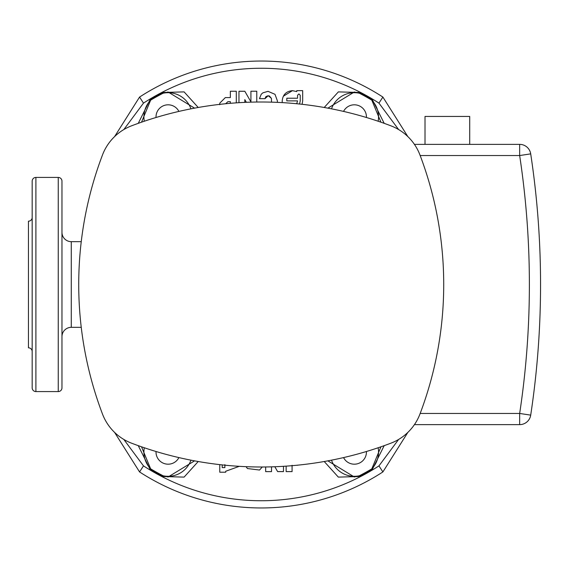 <?xml version="1.0" encoding="UTF-8"?>
<svg xmlns="http://www.w3.org/2000/svg" width="569" height="569" viewBox="0 0 569 569"><rect width="100%" height="100%" fill="white"/><g stroke="black" fill="none" stroke-linecap="round" stroke-linejoin="round"><path stroke-width="0.85" d="M256.783 91.225L250.922 91.225L256.783 91.225L256.775 102.036M244.819 99.625L246.363 102.306L244.819 99.625L244.819 102.377M250.922 101.872L244.826 91.26L250.922 101.872L250.922 91.225M225.331 97.584L219.762 103.153L225.331 97.584L230.36 97.584L230.36 91.239L236.299 91.239L236.299 102.861M259.464 98.665L261.221 98.665L259.464 98.665L261.221 94.269L259.464 98.665M398.62 129.554L378.954 103.117A216.248 216.248 0 0 0 143.488 103.117L123.829 129.554M138.253 123.345L150.202 99.44A215.807 215.807 0 0 1 162.748 92.47L184.107 91.894L198.218 107.484M324.223 107.484L338.349 91.894L359.7 92.47A215.807 215.807 0 0 1 372.24 99.44L384.196 123.345M262.899 92.818L261.221 94.269L262.899 92.818L268.035 91.339L262.899 92.818M274.998 94.319L268.035 91.339L274.998 94.319L277.395 100.862L274.998 94.319M277.359 102.363L277.395 100.862L277.359 102.363M302.096 104.305L302.68 100.891L302.096 104.305M282.203 102.612L282.203 100.884C282.807 94.667 286.221 91.253 292.445 90.649L283.326 96.232M61.971 336.642A9.31 9.31 0 0 1 71.281 327.331L81.253 327.331M61.971 232.358A9.31 9.31 0 0 0 71.281 241.669L81.253 241.669M210.943 502.235L217.621 503.665M58.244 177.421L35.897 177.421A3.727 3.727 0 0 0 32.177 181.148L32.177 387.852A3.727 3.727 0 0 0 35.897 391.579L58.244 391.579L58.244 177.421A3.727 3.727 0 0 1 61.971 181.148L61.971 387.852A3.727 3.727 0 0 1 58.244 391.579M32.177 217.465A3.727 3.727 0 0 1 28.45 221.185L28.45 347.815A3.727 3.727 0 0 1 32.177 351.535M32.177 328.654L32.177 334.949M178.901 111.41A12.105 12.105 0 0 0 156.027 117.499M343.548 457.59A12.105 12.105 0 0 0 366.422 451.502M156.027 451.502A12.105 12.105 0 0 0 178.901 457.59M366.422 117.499A12.105 12.105 0 0 0 343.548 111.41M32.177 240.346L32.177 234.051M61.971 215.502L61.971 254.706M61.971 327.424L61.971 353.498L61.971 327.424M114.589 136.603L139.561 97.064A223.461 223.461 0 0 1 382.887 97.064L407.852 136.603M327.872 460.854L354.331 476.986L359.316 475.784L359.7 476.53L338.342 477.106L324.223 461.516M141.525 446.807L150.636 468.842L150.202 469.56L138.253 445.655M144.298 447.76A24.211 24.211 0 0 0 150.636 468.842A214.968 214.968 0 0 0 163.125 475.784L168.111 476.986L194.577 460.854M194.577 108.146L168.111 92.014L163.125 93.216L162.748 92.47M380.924 122.193L371.813 100.158A214.968 214.968 0 0 0 359.316 93.216L354.331 92.014L327.872 108.146M300.226 95.258L298.896 93.928L300.226 95.258L300.226 100.891L299.564 104.027L300.226 100.891M269.293 95.869L271.427 98.359L268.234 95.692L265.005 98.665L265.702 96.915M227.906 101.68L225.658 103.743L227.906 101.68L230.36 101.68L230.36 103.316M266.072 96.517L268.234 95.692M265.005 98.665L261.221 98.665L265.005 98.665M271.513 102.15L271.427 98.359L271.513 102.15M297.566 98.224L286.812 98.224L286.812 100.884L286.812 98.224L297.566 98.224L297.566 95.258L298.896 93.928L297.566 95.258M292.445 90.649L296.748 91.595L296.748 90.649L302.68 90.649L302.68 100.891M61.971 387.852L61.971 353.498M190.935 108.835A24.211 24.211 0 0 0 163.125 93.216A214.968 214.968 0 0 0 150.636 100.158L141.525 122.193M331.507 460.165A24.211 24.211 0 0 0 359.316 475.784A214.968 214.968 0 0 0 371.813 468.842L380.924 446.807M304.828 503.665L306.89 503.245M307.068 503.209L308.199 502.968M309.123 502.768L311.499 502.235M311.499 66.765L304.828 65.335M217.621 65.335L215.551 65.755M215.395 65.791L214.25 66.032M213.268 66.246L210.943 66.765M198.218 461.516L184.1 477.106L162.748 476.53A215.807 215.807 0 0 1 150.202 469.56M123.829 439.446L143.488 465.883A216.248 216.248 0 0 0 378.954 465.883L398.62 439.446M384.196 445.655L372.24 469.56A215.807 215.807 0 0 1 359.7 476.53M265.666 471.63L271.527 471.63L265.666 471.63L265.666 466.964M274.834 466.736L277.622 471.594L274.834 466.736M297.473 465.257L296.648 465.271M255.374 466.95L252.928 466.9L255.374 466.95M259.542 470.037L262.266 466.993L259.542 470.037L247.444 468.536L259.542 470.037M246.057 466.68L247.444 468.536L246.057 466.68M225.701 471.26L239.264 466.331L225.701 471.26L225.701 472.206L219.762 472.206L219.762 464.631M407.852 432.397L382.887 471.936A223.461 223.461 0 0 1 139.561 471.936L114.589 432.397M378.15 121.24A24.211 24.211 0 0 0 371.813 100.158L372.24 99.44M331.507 108.835A24.211 24.211 0 0 1 359.316 93.216L359.7 92.47M144.298 121.24A24.211 24.211 0 0 1 150.636 100.158L150.202 99.44M378.15 447.76A24.211 24.211 0 0 1 371.813 468.842L372.24 469.56M190.935 460.165A24.211 24.211 0 0 1 163.125 475.784L162.748 476.53M224.883 467.597L222.223 467.597L224.883 467.597L224.883 464.631M222.223 467.597L222.223 464.901M292.082 465.271L292.082 471.616L286.143 471.616L286.143 466.139M283.483 466.317L283.483 471.594L277.622 471.594M271.527 466.85L271.527 471.63M297.566 100.891L296.698 103.736L297.566 100.891L286.812 100.884M219.762 104.71L219.762 103.153M238.966 102.683L238.966 91.26L244.826 91.26M425.015 144.37L425.015 116.439L469.702 116.439L469.702 144.37M261.221 466.993A364.985 364.985 0 0 1 131.659 443.223A50.278 50.278 0 0 1 102.498 414.068A364.985 364.985 0 0 1 102.498 154.932A50.278 50.278 0 0 1 131.659 125.777A364.985 364.985 0 0 1 390.789 125.777A50.278 50.278 0 0 1 419.943 154.932A364.985 364.985 0 0 1 419.943 414.068A50.278 50.278 0 0 1 390.789 443.223A364.985 364.985 0 0 1 261.221 466.993M420.178 413.457L519.661 413.457L519.661 424.63L414.424 424.63M414.424 144.37L519.661 144.37A11.174 11.174 0 0 1 530.706 153.872A871.502 871.502 0 0 1 530.706 415.128A11.174 11.174 0 0 1 519.661 424.63A11.174 11.174 0 0 0 530.706 415.128L519.661 413.457A860.328 860.328 0 0 0 519.661 155.543L530.706 153.872A871.502 871.502 0 0 1 530.706 415.128M71.281 241.669L71.281 327.331M378.954 465.883L382.887 471.936A223.461 223.461 0 0 1 139.561 471.936L143.488 465.883M35.897 177.421L35.897 391.579M143.488 103.117L139.561 97.064M378.954 103.117L382.887 97.064M519.661 144.37L519.661 155.543L420.178 155.543"/></g></svg>
